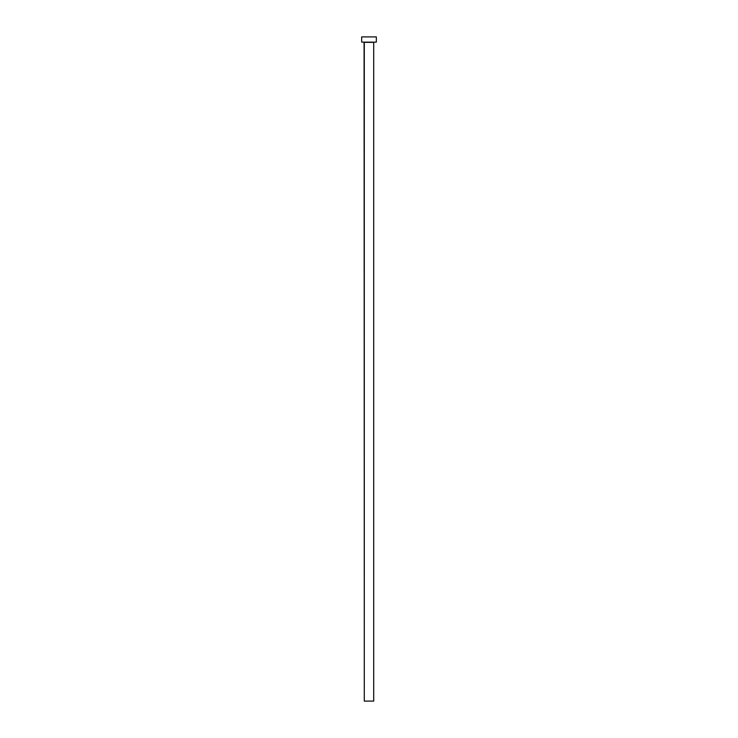 <?xml version="1.0" encoding="UTF-8"?>
<svg xmlns="http://www.w3.org/2000/svg" width="738" height="738" viewBox="0 0 738 738"><rect width="100%" height="100%" fill="white"/><g stroke="black" fill="none" stroke-linecap="round" stroke-linejoin="round"><path stroke-width="1.11" d="M373.705 42.343L364.295 42.343L364.295 701.1L373.705 701.1L373.705 42.343L373.705 701.1L364.295 701.1L364.083 42.131L373.705 42.343M361.675 36.9L361.675 42.131L376.325 42.131L376.325 36.9L361.675 36.9L361.675 42.131L376.325 42.131L376.325 36.9L361.675 36.9"/></g></svg>
